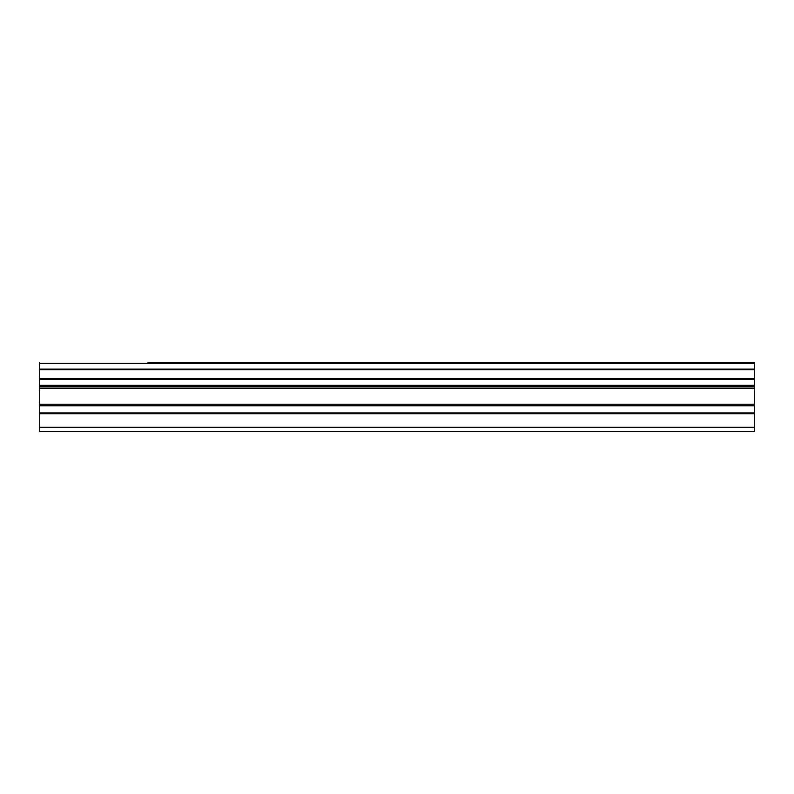 <?xml version="1.0" encoding="UTF-8"?>
<svg xmlns="http://www.w3.org/2000/svg" width="794" height="794" viewBox="0 0 794 794"><rect width="100%" height="100%" fill="white"/><g stroke="black" fill="none" stroke-linecap="round" stroke-linejoin="round"><path stroke-width="1.19" d="M147.972 362.352L754.3 362.352L147.972 362.352M39.7 412.92L39.7 386.936L754.3 386.936L754.3 412.92L39.7 412.92L39.7 431.648L754.3 431.648L754.3 412.92M39.7 362.352L39.7 385.854L754.3 385.854L754.3 385.249L39.7 385.249M39.7 386.936L39.7 385.854M39.7 363.275L754.3 363.275L754.3 362.352M754.3 363.275L754.3 369.141L39.7 369.141M39.7 369.776L754.3 369.776L754.3 369.141M754.3 369.776L754.3 378.748L39.7 378.748M39.7 379.383L754.3 379.383L754.3 378.748M754.3 379.383L754.3 385.249M754.3 385.854L754.3 386.936M39.7 427.321L754.3 427.321M39.7 388.474L754.3 388.474M39.7 413.694L754.3 413.694M39.7 405.754L754.3 405.754M754.3 404.225L39.7 404.225"/></g></svg>
